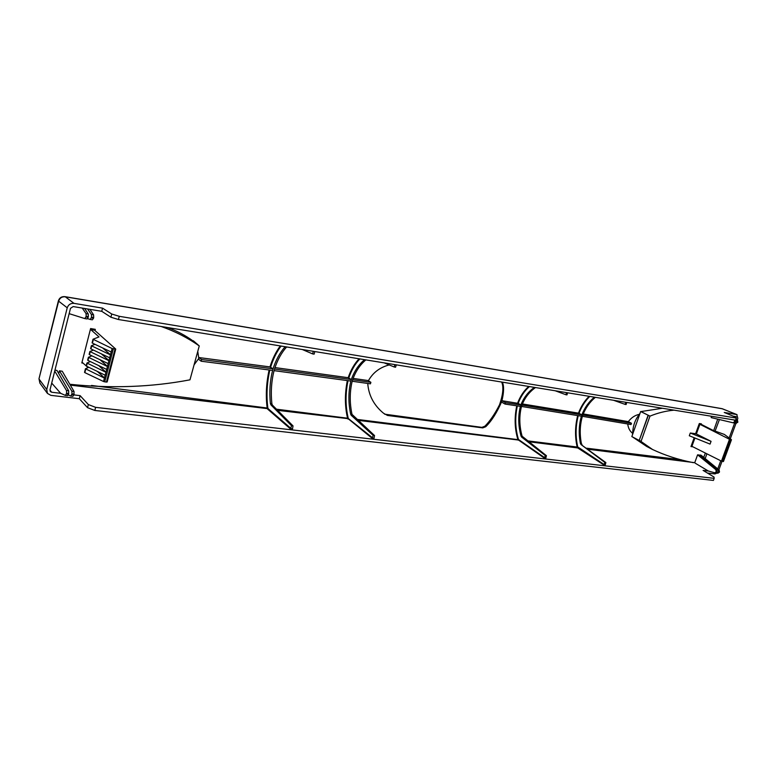 <?xml version="1.0" encoding="UTF-8"?>
<svg xmlns="http://www.w3.org/2000/svg" width="777" height="777" viewBox="0 0 777 777"><rect width="100%" height="100%" fill="white"/><g stroke="black" fill="none" stroke-linecap="round" stroke-linejoin="round"><path stroke-width="1.17" d="M640.131 412.995L639.384 414.326C635.11 419.667 632.876 426.029 632.672 433.401L632.41 434.974M639.49 440.394L652.544 449.494C664.83 455.303 678.282 459.663 692.88 462.577L694.745 462.674L697.6 454.817L698.805 454.943L716.763 469.745L717.142 471.552L716.035 471.911L717.142 471.552M648.339 415.326L649.98 416.132L641.112 441.229M632.604 436.995L646.658 446.435L652.544 449.504M662.373 408.255L641.549 411.48M674.067 410.159C665.889 410.916 657.857 412.908 649.98 416.132M699.63 455.623L699.844 455.04L701.048 455.167L719.113 470.036L719.492 471.833L718.385 472.193L719.492 471.833M717.725 419.143L713.704 430.613M705.39 453.069L703.7 457.352M711.615 416.287L711.14 417.589L733.09 422.795L734.45 421.843L734.586 420.036M723.368 461.451L721.464 461.12L691.899 446.309L690.967 446.581L694.172 437.723M699.31 423.533L699.892 424.3L696.386 433.964L695.629 433.712L699.31 423.533L701.359 423.815L701.563 424.524L712.946 430.312L724.358 434.43L731.468 439.733L730.516 439.636L722.484 461.46M696.386 433.964L711.062 441.336L710.052 444.094L689.296 435.761L690.287 433.022L695.629 433.712M721.464 461.12L729.496 439.287L699.892 424.3L701.563 424.524M628.34 421.639C631.332 417.637 635.013 415.2 639.384 414.326M578.224 415.676C575.563 426.272 575.398 436.693 577.729 446.93L604.098 464.491L604.885 462.47L581.031 444.551L580.4 443.405L581.39 443.531C579.564 434.032 579.895 424.961 582.391 416.307L582.837 415.005L631.468 423.28L628.321 421.629L583.245 413.937M632.672 433.401C629.856 431.186 628.204 428.049 627.738 423.989M681.439 459.819L586.732 448.212M736.11 419.046L736.14 416.657L733.129 416.142M588.131 449.261L694.745 462.674M604.098 464.491L603.671 464.831L605.225 465.005L605.885 462.587L581.031 444.551M528.457 441.695L577.729 447.94L577.175 447.028L527.321 440.812M545.648 458.041L544.123 457.954L517.929 439.636L356.837 419.376M373.766 438.131L371.892 438.082L347.562 418.211L276.476 409.197M277.603 410.334L348.533 418.706L372.416 437.694L371.892 438.082M292.21 428.671L290.161 428.651L267.628 409.1L267.171 408.012L91.511 385.45M70.338 385.12L268.182 408.712L290.734 428.244L291.54 425.747L270.911 404.866L270.396 403.506C269.211 392.055 269.94 381.021 272.581 370.415L273.048 368.813L269.969 366.909C272.552 358.673 275.99 351.68 280.303 345.93M88.345 404.564L95.629 407.352L94.823 410.46L87.539 407.672L88.345 404.564L80.109 395.639L73.922 394.901M94.823 410.46L713.412 480.419L714.18 478.35L95.629 407.352M714.18 478.35L714.005 477.049L703.078 470.396L708.362 471.027L695.201 463.189M529.448 386.567C524.601 390.734 520.833 396.338 518.133 403.37L502 400.709L501.777 401.388C496.998 412.5 491.647 420.949 485.712 426.738L484.877 426.223C490.025 421.037 494.93 413.859 499.582 404.681C503.078 394.347 503.778 386.8 501.67 382.041M502.398 382.158C504.147 386.227 503.943 392.638 501.777 401.388L501.553 402.078L505.04 404.069L520.619 406.39L520.881 404.914C523.815 397.503 528.331 391.657 534.421 387.383M484.877 426.223L481.866 427.369L482.731 427.894L387.519 415.452L383.576 413.277C373.931 405.371 368.657 395.425 367.735 383.45M368.395 380.749C372.902 372.63 379.846 367.356 389.209 364.928M482.731 427.894L485.712 426.738M517.336 405.895C514.86 417.647 515.248 428.846 518.492 439.5L517.929 439.636C514.665 428.923 514.277 417.647 516.763 405.817M352 414.355L374.543 435.557L373.193 435.402L351.185 415.268L350.67 414.19L352 414.355C349.601 402.981 349.66 391.948 352.175 381.254L370.425 383.828L370.882 382.323L368.075 380.545L353.088 378.399M517.589 403.185C520.231 396.231 523.941 390.656 528.719 386.451M118.434 319.522L110.907 317.22L111.733 314.015L119.269 316.317L118.434 319.522L735.576 420.192L736.353 418.084L735.965 417.317L724.251 412.461L736.781 414.559L722.396 408.789C572.785 382.779 391.287 351.544 65.307 296.804L73.98 303.351C70.639 303.156 68.386 304.633 67.23 307.809L58.644 301.165L38.986 378.778L39.909 383.148M110.907 317.22L101.738 311.315L73.184 306.565L70.484 308.352L50 389.889L50.282 391.462L51.632 392.23L49.971 389.996M589.782 396.416C585.198 400.864 581.604 406.497 579.001 413.315L578.486 413.141C581.011 406.439 584.557 400.835 589.121 396.309M578.486 413.141L522.367 403.953M577.729 446.93L577.175 447.028C574.834 436.81 575.009 426.33 577.68 415.588M167.783 327.573C177.137 331.07 185.509 335.499 192.91 340.86L199.262 345.94L189.967 379.836C151.505 387.14 111.47 388.617 69.843 384.275M161.16 326.495C175.058 331.342 187.762 337.83 199.262 345.94M269.969 366.909L199.019 357.566L198.786 358.401L197.766 351.418M194.075 364.86L198.786 358.401L198.553 359.246L201.156 361.218L201.612 359.528L273.048 368.813C275.884 359.984 279.914 352.612 285.14 346.717M199.019 357.566L201.612 359.528M201.156 361.218L272.581 370.415M269.823 370.037C266.929 382.974 266.268 395.59 267.842 407.896L267.171 408.012C265.588 395.736 266.239 383.042 269.133 369.939M281.08 346.056C276.758 351.709 273.281 358.741 270.629 367.123M302.321 349.524L312.626 353.904L313.306 351.311M51.7 383.09L60.664 393.308L65.394 395.415L66.637 393.23L66.521 390.559L68.697 390.821L56.944 370.444L54.953 370.143M68.318 394.988L70.736 396.047L71.989 393.871L71.873 391.21L74.029 391.472L62.257 371.251L59.411 370.823L58.722 373.533M83.071 363.131L81.828 362.946L90.608 328.554L95.328 329.341L95.008 330.575M94.6 330.215L90.695 329.555L99.019 336.917L93.017 339.228L112.111 348.533L115.734 349.067L94.609 330.225L95.328 329.341M60.664 393.308L51.632 392.23M111.733 314.015L102.554 308.148L73.98 303.351M101.738 311.315L102.554 308.148M717.763 468.919L720.755 460.771M729.147 437.975L734.663 422.989M717.025 473.076L714.947 473.931L707.429 473.038M718.88 469.842L722.008 461.344M730.293 438.83L736.023 423.261M737.256 419.92L737.829 418.376L736.781 414.559M87.539 407.672L79.312 398.718L50.835 395.347L47.446 393.424L46.746 389.5L67.23 307.809M119.269 316.317L736.353 418.084M79.312 398.718L80.109 395.639M722.94 409.013L721.95 408.663C572.319 382.634 390.841 351.398 64.947 296.659L65.307 296.804C61.946 296.542 59.732 297.999 58.644 301.165L58.44 300.67M721.95 408.663L737.082 414.646M46.746 389.5L39.2 379.263L39.87 383.1L47.446 393.424M350.67 414.19C348.271 402.807 348.329 391.763 350.845 381.06L351.311 379.535L348.174 377.7C350.845 369.901 354.487 363.597 359.11 358.789M348.174 377.7L274.971 367.579M347.999 380.662C345.338 393.784 345.406 406.245 348.193 418.055L347.562 418.211C344.784 406.41 344.697 393.949 347.29 380.817M481.866 427.369L384.605 414.17M81.828 362.946L82.294 362.432L88.122 367.608M90.695 329.555L90.608 328.554M91.385 345.823L90.928 348.902L109.703 357.808L110.451 354.895L91.346 345.736L95.008 344.347M93.055 339.316L92.414 343.123L111.208 351.991L112.111 348.533M89.899 351.602L89.452 354.671L108.188 363.617L108.945 360.713L89.87 351.505L93.463 350.106M85.771 369.036L84.848 372.63L103.535 381.507L104.429 378.088L85.451 368.754L88.85 367.307M87.238 363.296L86.5 366.171L105.177 375.204L105.934 372.309L86.917 363.014L90.385 361.587M84.848 372.63L85.48 368.842M86.956 363.112L86.179 365.889L86.917 363.014M88.423 357.362L87.976 360.431L106.682 369.415L107.44 366.521L88.393 357.265L91.919 355.847M115.608 349.155L107.158 381.973L106.439 382.061L115.015 349.135M113.306 348.883L104.74 381.847L106.439 382.061M104.74 381.847L103.535 381.507M110.451 354.895L111.208 351.991M108.945 360.713L109.703 357.808M107.44 366.521L108.188 363.617M105.934 372.309L106.682 369.415M104.429 378.088L105.177 375.204M99.951 359.683L107.479 366.346M98.621 365.54L105.973 372.134M97.29 371.387L104.477 377.913M101.282 353.817L108.984 360.547M102.593 347.931L110.499 354.73M86.004 317.016L88.16 317.366L88.345 316.627L86.198 316.278L84.848 318.589L69.143 313.655M86.198 316.278L86.062 313.626L82.245 308.071M88.16 317.366L87.024 318.939L84.916 318.599M86.062 313.626L88.248 313.986L84.615 308.469M88.248 313.986L88.345 316.627M91.375 317.89L93.512 318.23L93.696 317.492L91.56 317.152L90.21 319.454L87.587 318.638M91.56 317.152L91.424 314.5L87.578 308.955M93.512 318.23L92.376 319.803L90.278 319.464M91.424 314.5L93.599 314.86L89.938 309.353M93.599 314.86L93.696 317.492M729.496 439.287L730.516 439.636M66.521 390.559L54.72 371.076M68.697 390.821L68.599 394.211L67.56 395.668L65.511 395.406M71.873 391.21L59.411 370.823M74.029 391.472L73.941 394.852L72.902 396.309L70.862 396.047M719.317 472.309L717.288 473.106M718.56 471.726L718.162 469.92L699.844 455.04M718.385 472.193L717.132 473.096L716.239 472.853M716.977 472.027L714.937 472.824M716.209 471.445L715.811 469.629L697.6 454.817M716.035 471.911L714.782 472.814L708.362 471.027M734.43 422.931L735.431 423.164L736.781 422.222L736.547 419.949L737.499 420.104L737.713 422.377L735.508 423.174M737.499 420.104L736.023 418.978M736.547 419.949L735.858 419.425M735.528 420.192L735.382 421.998L733.177 422.805M364.549 359.673C358.673 364.598 354.263 371.221 351.311 379.535L274.514 369.036C277.35 360.207 281.381 352.845 286.606 346.96M274.514 369.036L274.048 370.639C271.406 381.235 270.678 392.249 271.872 403.69L272.377 405.06L270.911 404.866M312.626 353.904L314.122 354.147L314.802 351.554M267.842 407.896L268.182 408.712M292.502 428.923L293.036 425.922L291.54 425.747M293.036 425.922L272.377 405.06M290.734 428.244L290.161 428.651M604.885 462.47L605.885 462.587M581.39 443.531L582.022 444.677M580.4 443.405C578.574 433.906 578.904 424.834 581.4 416.19M582.837 415.005C585.625 407.838 589.801 401.942 595.376 397.329M518.492 439.5L544.57 457.604L545.328 455.565L521.6 437.053L521.027 436.072L522.105 436.208C519.279 425.932 519.085 416.006 521.493 406.439L521.95 405.079L581.856 414.86C584.644 407.682 588.82 401.787 594.386 397.164M613.577 400.291L625.126 404.38L626.116 404.535L626.757 402.447M625.126 404.38L625.776 402.282M581.856 414.86L579.001 413.315M394.901 364.627L394.24 366.987L384.217 362.878M359.887 358.916C355.206 363.685 351.515 370.017 348.795 377.913M352.175 381.254L352.632 379.739C355.594 371.425 360.013 364.811 365.88 359.887M396.251 364.84L395.59 367.21L394.24 366.987M348.193 418.055L348.009 419.085M373.193 435.402L372.416 437.694M374.543 435.557L374.009 438.325M350.845 381.06L274.048 370.639M567.608 392.793L566.967 394.901L565.889 394.726L566.53 392.618M521.95 405.079C524.883 397.669 529.399 391.831 535.499 387.558M555.254 390.782L565.889 394.726M521.027 436.072C518.22 425.815 518.016 415.909 520.405 406.352M522.105 436.208L546.416 455.691L545.813 458.148M546.416 455.691L545.328 455.565M518.133 403.37L520.881 404.914M521.493 406.439L581.468 416.2L581.915 414.889M522.144 405.186L521.688 406.546M352.632 379.739L370.882 382.323M502 400.709L505.487 402.7L505.04 404.069M505.487 402.7L521.076 405.031M631.468 423.28L631.031 424.543L582.391 416.307M582.896 415.035L582.449 416.346M711.062 441.336L690.287 433.022M192.89 340.724L198.106 345.017M193.356 340.802L198.135 344.92M640.656 411.519L648.125 415.219L639.218 440.433L631.837 436.596L640.656 411.519M640.899 411.548L648.125 415.219M648.368 415.248L639.218 440.433M692.89 446.804L690.967 446.581M694.92 438.024L691.918 446.319M603.671 464.831L577.729 447.94L578.146 447.61M357.857 420.308L518.871 440.093M705.195 458.585L706.876 453.817M715.093 431.099L719.415 419.551M387.519 415.452L386.693 414.908M91.667 346.018L90.928 348.902M93.337 339.5L92.414 343.123M90.19 351.787L89.452 354.671M88.714 357.546L87.976 360.431M723.251 461.557L731.283 439.753M68.774 393.492L66.637 393.23M66.453 393.949L68.599 394.211M74.116 394.133L71.989 393.871M71.805 394.59L73.941 394.852M718.162 469.92L719.113 470.036M715.811 469.629L716.763 469.745M736.781 422.222L737.713 422.377M737.888 421.901L736.955 421.746M734.45 421.843L735.382 421.998M735.557 421.522L734.624 421.367M270.396 403.506L271.872 403.69M352.525 415.442L351.185 415.268M522.678 437.198L521.6 437.053M518.638 439.85L518.123 440.112M64.947 296.659C61.655 296.377 59.479 297.727 58.43 300.709L38.986 378.778M90.608 348.63L91.346 345.736M92.084 342.851L93.017 339.228M89.132 354.39L89.87 351.505M84.528 372.348L85.451 368.754M87.655 360.139L88.393 357.265M107.158 381.973L115.734 349.067M90.21 319.454L92.376 319.803M84.848 318.589L87.024 318.939M723.436 461.538L731.458 439.733M72.902 396.309L70.736 396.047M67.56 395.668L65.394 395.415M714.782 472.814L715.734 472.931M717.132 473.096L718.074 473.203M734.042 422.941L733.09 422.795M736.373 423.319L735.431 423.164"/></g></svg>

